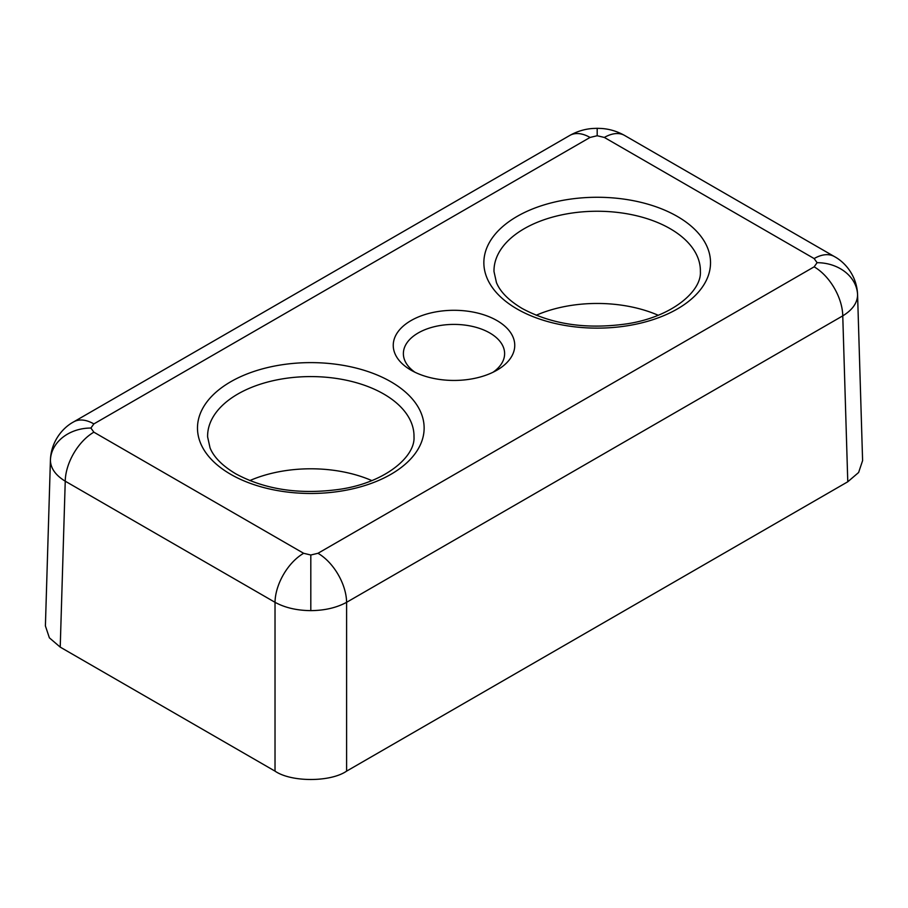 <?xml version="1.0" encoding="UTF-8"?>
<svg xmlns="http://www.w3.org/2000/svg" width="908" height="908" viewBox="0 0 908 908"><rect width="100%" height="100%" fill="white"/><g stroke="black" fill="none" stroke-linecap="round" stroke-linejoin="round"><path stroke-width="1.36" d="M411.04 370.169L411.04 370.169A60.745 35.072 180 0 1 411.04 320.569A60.745 35.072 180 0 1 496.96 320.569A60.745 35.072 180 0 1 496.96 370.169A60.745 35.072 180 0 1 411.04 370.169M493.055 372.235A50.621 29.226 0 0 0 504.621 353.643A50.621 29.226 0 0 0 489.798 332.975A50.621 29.226 0 0 0 434.626 326.63A50.621 29.226 0 0 0 403.379 353.643A50.621 29.226 0 0 0 414.945 372.235M371.815 480.593A101.253 58.453 0 0 0 249.802 480.593M857.572 294.374L857.583 294.952C857.368 302.977 852.419 309.946 842.76 315.859L346.606 602.31C336.63 607.736 324.689 610.505 310.808 610.63C296.927 610.505 284.998 607.736 275.022 602.31A40.497 23.381 -60 0 1 303.647 553.29L310.808 555.004L317.97 553.29L814.135 266.839L817.098 262.696L814.135 258.564L604.353 137.448A40.497 23.381 -60 0 1 624.602 135.451L624.602 135.451C617.304 131.365 609.643 129.038 601.618 128.482L597.192 128.312L597.192 135.735L590.03 137.448A40.497 23.381 -120 0 0 569.781 135.451L73.616 421.902A40.497 23.381 -120 0 1 93.865 423.911L90.902 428.043L93.865 432.174A40.497 23.381 120 0 0 65.24 481.195L60.223 647.12L275.022 771.13L275.022 602.31L65.24 481.195C55.581 475.281 50.632 468.312 50.417 460.299L50.428 459.72M857.572 294.442L862.6 460.606L858.616 472.501L847.777 481.773L842.76 315.859A40.497 23.381 -120 0 0 814.135 266.839M317.97 553.29A40.497 23.381 -120 0 1 346.606 602.31L346.606 771.13L847.777 481.773M346.606 771.13C330.489 782.276 291.127 782.276 275.022 771.13M60.223 647.12L49.384 637.836L45.4 625.941L50.428 459.789C51.177 441.254 62.788 427.668 73.616 421.902M857.572 294.453C856.823 275.918 845.212 262.321 834.384 256.567L834.384 256.567A40.497 23.381 120 0 0 814.135 258.564M536.185 315.258A101.253 58.453 180 0 1 658.198 315.258M677.323 216.433A113.318 65.421 180 0 1 677.323 308.97A113.318 65.421 180 0 1 517.061 308.97A113.318 65.421 180 0 1 517.061 216.433A113.318 65.421 180 0 1 677.323 216.433M700.386 271.56A103.194 59.576 0 0 0 670.161 228.691A103.194 59.576 0 0 0 557.115 215.922A103.194 59.576 0 0 0 493.997 271.56L496.449 282.592C500.217 291.831 508.775 300.457 522.123 308.459C551.814 324.496 586.897 329.593 627.36 323.77C672.147 316.847 701.702 291.127 700.386 271.56M390.939 381.78A113.318 65.421 180 0 1 390.939 474.305A113.318 65.421 180 0 1 230.677 474.305A113.318 65.421 180 0 1 230.677 381.78A113.318 65.421 180 0 1 390.939 381.78M414.003 436.896A103.194 59.576 0 0 0 383.778 394.038A103.194 59.576 0 0 0 270.732 381.258A103.194 59.576 0 0 0 207.614 436.896L210.066 447.939C213.834 457.178 222.392 465.793 235.739 473.806C265.431 489.832 300.514 494.939 340.977 489.117C385.764 482.193 415.319 456.463 414.003 436.896M310.808 610.63L310.808 555.004M50.417 460.299A40.497 33.074 -0 0 1 90.902 428.043M857.583 294.952A40.497 33.074 180 0 0 817.098 262.696M604.353 137.448L597.192 135.735M93.865 432.174L303.647 553.29M590.03 137.448L93.865 423.911M834.384 256.567L624.602 135.451M597.192 128.312L592.765 128.482C584.741 129.038 577.079 131.365 569.781 135.451"/></g></svg>
